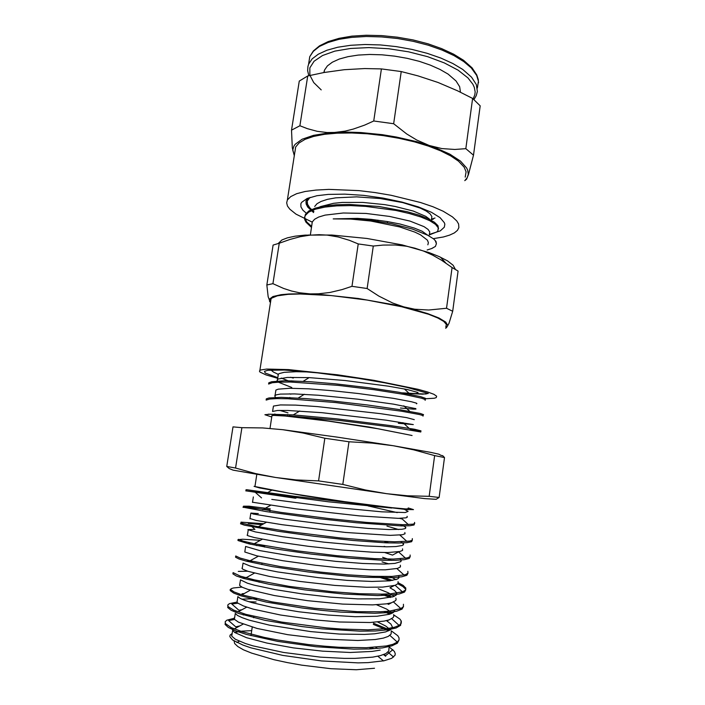 <?xml version="1.0" encoding="UTF-8"?>
<svg xmlns="http://www.w3.org/2000/svg" width="705" height="705" viewBox="0 0 705 705"><rect width="100%" height="100%" fill="white"/><g stroke="black" fill="none" stroke-linecap="round" stroke-linejoin="round"><path stroke-width="1.06" d="M408.186 507.926L413.465 509.618L406.327 509.53L358.713 503.872L302.974 495.633L259.572 487.975L254.056 486.353L254.937 486.503L256.805 474.456M408.125 508.393L408.389 508.807L405.71 508.887L392.103 507.706L344.278 501.581L289.411 493.236L254.937 486.503M271.742 417.016L264.868 414.699L270.209 414.223L317.18 419.308L369.358 427.098L408.609 434.818L378.409 428.807L328.063 421.096L285.349 416.056L274.289 415.412L271.874 415.624L271.883 416.161M375.809 647.269L377.589 648.406M384.384 654.284L385.653 656.24L383.555 654.619M232.174 633.451L230.121 635.126L229.83 636.589L232.588 639.981L242.952 645.119L250.76 647.789L282.74 655.421L321.542 660.938L358.025 662.859L368.169 662.603L384.049 660.779L391.68 658.303L395.029 655.183L395.232 653.632L394.324 651.42L389.16 646.908M388.006 646.194L387.292 645.78M374.567 668.243L356.298 669.75L330.786 668.692L301.802 665.159L287.446 662.603L273.963 659.668L251.597 653.13L243.507 649.798L237.823 646.582L234.659 643.603L234.034 640.951M377.871 656.24L383.494 660.893M251.711 630.578L241.868 631.16L234.712 632.482M371.614 648.838L369.984 648.23M440.96 455.351L438.818 454.17L430.993 452.399L393.293 445.71L337.625 437.17L282.775 429.671L303.15 433.046L324.855 438.281L318.563 480.889L296.109 479.885L275.479 477.452L386.587 493.712L424.754 498.594L436.095 499.343L439.144 497.492L444.476 457.58L442.731 455.703L440.96 455.351M276.289 414.628L274.8 414.011M273.425 406.115L272.606 411.473L277.523 410.53L287.904 410.442L322.009 412.725L386.12 420.171L413.262 424.577L398.29 423.273M414.267 419.651L406.653 417.66L380.559 413.659L317.488 406.582L295.633 405.119L280.405 404.943L273.434 406.115L273.249 407.279M279.77 410.416L287.948 412.857M412.081 435.523L408.609 434.818M277.673 398.616L275.188 397.065L274.747 395.787L276.466 394.8L280.396 394.139L294.54 393.875L318.404 395.214L358.034 399.215L393.469 404.097L415.818 408.609L415.994 409.041L413.474 409.164L400.414 408.028M416.443 403.833L416.884 403.551L416.206 403.101L411.5 401.762L393.337 398.369L358.642 393.522L332.548 390.711L308.42 388.852L289.588 388.288L278.343 389.142L275.893 390.085L275.69 391.451M289.808 397.488L290.081 398.871M291.817 387.494L278.854 382.348L277.109 380.286L278.158 379.017L287.402 377.422L309.178 377.607L345.133 380.48L388.323 386.137L407.199 389.548L417.677 392.403L418.162 393.214L415.633 393.566L402.529 392.835M309.795 372.011L296.135 371.702L284.08 372.363L278.969 373.685L277.99 374.637L278.123 375.686M281.242 378.091L291.306 382.031M270.923 369.984L273.461 372.037L278.325 374.337M425.133 400.325L425.247 399.524L421.696 398.228L403.762 394.395L373.923 389.706L338.136 385.379L290.478 382.013L279.647 382.066L272.297 382.744L268.579 384.005M289.455 393.804L290.804 394.157M422.974 416.126L423.062 415.598L419.449 414.558L401.427 411.2L335.615 402.529L287.922 398.783L277.109 398.616L269.768 399.048L266.093 400.043L266.279 398.863L268.94 398.008L281.33 397.391L305.767 398.554L331.2 400.801L367.164 404.961L398.21 409.411L420.312 413.527L423.573 414.637L423.053 415.598M409.94 429.724L420.964 430.825L420.806 431.989L391.24 426.939L339.449 420.453L289.059 415.835M404.397 509.371L408.133 511.425L405.216 512.5L381.722 511.865L328.891 506.816L271.751 499.369M252.496 502.251L295.862 508.798L359.4 515.91L398.307 518.325L406.106 517.778L407.331 517.162L407.032 516.342M397.25 512.658L368.16 505.952M400.352 524.608L404.679 526.503L405.904 527.745L405.014 528.688L401.956 529.323L389.072 529.578L367.737 528.406L326.318 524.432L285.481 519.285L253.192 514.033L250.892 513.064L258.259 513.566M249.984 518.483L256.285 520.466L282.088 524.731L345.494 532.416L390.262 535.333L402.37 534.734L404.987 533.738L404.811 532.575M398.677 529.561L386.966 526.097M400.942 541.775L403.551 543.784L403.471 544.736L402.176 545.52L395.91 546.534L386.692 546.78L365.26 545.917L323.736 542.11L282.846 536.752L255.36 531.931L247.922 529.64L254.937 529.367L250.24 525.163M247.455 534.787L247.111 535.21L248.116 535.809L254.39 537.58L277.823 541.942L308.235 546.269L341.96 549.997L372.31 552.191L387.785 552.517L399.946 551.522L402.599 550.385L402.573 548.878M388.993 542.912L384.798 541.678M384.78 552.526L392.553 555.126L398.774 551.759M400.193 558.862L401.321 560.175L400.889 561.621L394.967 563.401L384.287 564.053L362.775 563.489L335.65 561.391L292.901 556.236L259.81 550.579L245.64 546.49L244.785 552.033L256.699 555.831L282.961 560.748L315.488 565.251L338.418 567.657L369.464 569.693L385.291 569.772L397.541 568.389L400.405 566.882L400.343 565.234M391.733 560.387L382.621 557.32M256.188 545.467L264.613 546.111M398.713 575.976L399.118 577.501L397.585 579.008L389.698 580.85L371.984 581.484L347.168 580.365L318.537 577.695L277.55 571.914L257.166 567.86L250.108 566.036L243.058 563.136M242.379 567.587L241.947 568.256L242.82 569.208L247.957 571.35L269.363 576.452L299.986 581.44L334.831 585.388L366.582 587.274L382.789 587.098L395.188 585.309L398.017 583.67L398.096 581.643M396.016 579.642L390.015 576.514M244.926 551.16L244.785 552.033M247.208 561.391L252.408 561.312M394.148 585.617L389.971 587.838L394.333 590.341L396.589 592.632M396.8 593.161L396.43 594.914L393.328 596.721L379.475 598.792L357.787 598.862L330.495 597.091L301.449 593.804L274.88 589.591L254.514 585.221L247.464 583.194L240.484 579.845L239.612 585.432L242.291 587.23L247.913 589.362L274.386 595.584L307.45 600.678L342.727 604.079L372.619 604.872L386.525 603.806L391.495 602.74L395.417 600.775L396.087 599.664L395.831 598.131M394.306 596.342L388.182 592.693L378.25 588.781M242.079 578.003L245.014 577.527M245.208 577.51L246.697 577.404M387.265 603.683L388.517 604.344L391.619 602.704M394.606 610.424L393.302 612.522L389.609 614.249L377.043 616.267L355.267 616.655L327.904 615.051L298.788 611.746L272.2 607.349L251.835 602.643L244.82 600.413L240.132 598.378L237.876 596.624L237.012 602.229L237.885 603.145L243.401 605.965L253.113 609.076L280.546 615.016L315.576 619.933L339.387 621.969L369.931 622.497L384.137 621.096L389.125 619.862L393.055 617.677L393.813 616.24L393.566 614.672M392.438 613.086L386.481 609.032L376.444 604.731M239.823 584.066L239.612 585.432M238.316 594.949L240.079 594.218M242.009 593.822L244.212 593.548M386.446 620.62L390.967 624.092L392.332 626.965L390.632 629.732L385.538 631.953L374.611 633.813L364.582 634.438L339.502 634.059L310.667 631.627L269.513 625.185L249.156 620.136L242.15 617.695L237.506 615.447L235.258 613.456M234.686 617.236L234.183 618.241L234.589 619.404L238.484 622.207L256.99 628.446L287.693 634.641L324.089 639.082L357.902 640.501L375.236 639.514L383.3 638.113L388.191 636.421L391.116 634.051L391.31 631.283M390.447 629.865L385.688 626.022L377.616 621.986M256.364 598.624L241.718 599.162M237.259 600.616L237.012 602.229M235.188 612.143L236.237 611.2M237.946 603.198L231.795 604.035L238.907 610.257L241.921 609.728M389.627 645.269L388.217 646.837M232.104 633.91L231.575 635.055L231.945 636.342L235.382 639.215L245.349 643.498L252.98 645.851L283.648 652.495L320.511 657.13L344.296 658.399L354.994 658.399L372.707 657.139L380.224 655.685L385.776 653.614L388.808 650.979L389.019 647.948M388.376 646.705L387.609 645.718M246.9 614.637L243.163 614.901M380.145 650.08L372.178 651.429L350.218 652.46L322.687 651.182L293.465 647.86L266.807 643.083L246.468 637.699L234.853 632.579L232.65 630.367L232.923 628.375M234.589 619.404L228.561 620.594L235.752 626.833L239.7 625.943M371.359 647.56L373.897 648.697M383.793 654.531L385.653 656.24M240.326 631.151L234.633 632.42M234.183 618.294L226.746 620.197L225.124 621.801L225.459 623.572L231.205 627.591L242.097 631.724L264.287 637.417L277.955 640.087L308.314 644.564L323.947 646.177L339.158 647.269L366.327 647.754L386.375 645.956L393.064 644.264L397.303 642.123L399.012 639.937L399.021 637.866L397.761 635.698L391.354 630.869M390.032 630.138L373.456 623.246M256.082 601.982L248.874 601.762M237.03 602.114L229.381 603.647L227.741 605.04L228.129 606.644L233.602 610.116L246.071 614.399L281.656 622.11L326.591 627.926L341.431 629.063L368.01 629.838L387.891 628.552L394.659 627.186L399.136 625.388L401.233 623.282L401.286 621.228L399.999 619.21L393.601 614.742M391.354 613.614L386.419 611.447M242.009 587.098L233.425 587.926L231.205 588.649L230.086 589.829L230.323 590.684L230.517 589.451L234.104 591.9L241.921 594.808L272.148 601.885L314.368 608.195L357.294 611.676L380.436 611.799L389.354 611.173L400.863 608.635L403.436 606.652L403.41 604.3M392.271 597.047L384.577 594.112M405.78 589.75L404.45 592.147L399.215 593.962L390.173 595.108L377.545 595.514L343.917 594.051L304.948 589.944L269.063 584.269L243.657 578.47L236.342 575.967L232.941 573.896L233.126 572.672L240.37 576.126L254.329 579.871L289.182 586.34L331.826 591.654L359.118 593.698L381.81 594.174L390.676 593.804L402.485 591.892L405.587 590.059L405.833 588.137L403.145 585.414L398.395 582.815M392.623 580.435L380.894 576.575M235.814 556.016L235.549 557.179L235.743 555.954L240.22 558.06L250.09 560.775L280.264 566.591L320.493 572.143L348.147 574.875L372.857 576.373L392.059 576.443L405.498 574.69L407.966 573.191L407.887 571.35M260.383 540.303L242.687 539.228L238.554 539.581L237.867 539.977L238.149 540.515L238.343 539.299L243.278 541.176L254.214 543.749L296.708 550.825L337.078 555.69L374.408 558.642L393.381 559.109L407.234 557.955L410.151 556.668L410.116 554.967M263.758 523.736L241.004 522.141L240.925 522.705L243.216 523.524L256.312 526.344L288.213 531.464L339.546 537.809L375.836 540.955L394.527 541.775L409.675 541.079L412.293 540.171L412.328 538.638M270.306 508.851L249.041 506.216L243.498 506.181L281.339 512.482L329.438 518.598L366.441 522.405L402.828 524.652L412.936 524.141L414.699 523.507L414.549 522.379M297.193 497.422L270.588 493.209M267.406 492.724L246.635 489.728L294.637 496.346L355.813 503.476M290.557 377.29L293.254 378.065M424.771 399.277L425.794 398.827L425.432 398.369L420.603 396.677L398.827 392.262L369.085 387.776L334.972 383.784L310.623 381.713L285.058 380.735L271.628 381.722L268.764 382.833L268.587 384.005M421.352 415.033L423.141 414.963M420.964 430.825L414.593 429.248L390.244 425.529L336.814 418.876L293.28 414.857L268.217 414.143M225.256 623.22L225.062 624.454L228.323 627.424L235.488 630.79L246.406 634.377L277.629 641.4L316.096 646.785L353.646 649.138L369.526 648.944L382.427 647.851L391.777 645.903L397.338 643.224L399.012 639.937M388.825 630.772L373.298 624.401M227.689 607.543L231.134 610.266L238.634 613.429L264.913 620.312L301.925 626.525L322.053 628.851L359.832 631.134L375.386 630.931L387.662 629.847L396.131 627.935L400.572 625.3L400.995 622.092M389.865 614.161L383.784 611.632M230.332 590.684L233.672 593.046L240.934 595.84L266.217 602.088L302.022 608.001L321.647 610.354L340.991 612.081L374.769 613.253L387.486 612.619L396.677 611.217L402.044 609.129L403.542 606.441M395.584 600.598L395.972 599.999M390.403 597.514L381.246 594.192M247.437 571.182L238.255 571.376M405.481 589.001L402.881 586.534L397.884 583.828M390.226 580.788L379.819 577.439M235.549 557.179L239.021 558.95L246.38 561.171L271.945 566.52L307.944 571.958L346.913 576.1L364.837 577.324L392.905 577.677L401.806 576.787L406.847 575.245L408.01 573.13M388.86 563.912L381.987 561.903M238.149 540.515L249.103 543.943L274.791 548.834L310.879 554.042L349.839 558.228L383.203 560.29L395.575 560.325L404.353 559.699L409.226 558.43L410.213 556.589M385.494 546.772L384.137 546.419M262.048 524.696L248.257 523.392M242.132 523.189L240.502 523.753L244.3 525.102L277.708 531.226L313.972 536.223L352.976 540.453L386.181 542.806L398.404 543.062L406.97 542.674L411.641 541.678L412.372 540.109M270.138 509.979L242.996 507.133L266.023 511.539L317.338 518.501L356.448 522.793L401.489 525.895L409.764 525.736L414.099 524.978L414.469 523.656M402.141 519.003L399.568 518.316M295.571 498.294L246.08 490.865L328.274 501.748L391.733 508.076M241.903 427.635L233.002 426.869L226.728 466.437L229.187 468.561L233.099 470.182L275.479 477.452L255.607 473.54L235.549 468.005L241.903 427.635L262.683 427.917L282.775 429.671M386.587 493.712L365.375 490.019L342.815 484.432L348.993 441.788L372.055 443.048L393.293 445.71L413.817 449.852L434.632 455.624L429.151 496.311L407.525 495.756L386.587 493.712M235.549 468.005L226.728 466.437M342.815 484.432L318.563 480.889M439.144 497.492L429.151 496.311M434.632 455.624L444.476 457.58M324.855 438.281L348.993 441.788M277.805 377.721L265.265 373.068L264.481 371.394L267.724 370.292L284.476 370.063L317.523 372.83L358.299 378.285L384.692 382.78L406.944 387.353L427.847 393.284M409.42 393.61L422.648 394.174L428.287 393.469M427.864 244.794L428.411 242.59L427.371 240.149L420.532 234.853L414.848 232.13L399.638 226.957L370.707 221.035L350.782 219.052L333.236 218.947L350.676 218.647L371.05 220.33L392.068 223.811L412.592 229.151L427.873 235.294L433.786 239.004L435.223 240.617L436.439 243.639L435.426 246.433L431.989 248.442L427.142 249.984M431.425 219.149L434.994 218.048M308.534 197.893L307.168 200.828L307.547 204.3L309.821 207.913L313.892 211.597M438.484 228.843L437.972 225.715L434.456 222.251L427.953 218.62L418.682 215.016L407.041 211.667L378.911 206.486L349.31 204.415L335.906 204.758L324.362 206.019L315.197 208.142L308.808 211.015L305.362 214.487L304.771 217.686L306.798 221.952L311.654 226.367M436.439 243.877L436.087 241.559L433.786 239.004M333.236 218.947L357.541 218.4L371.103 219.37L387.212 221.502L400.026 224.023L414.293 228.032L422.136 231.258L428.138 235.435M316.192 208.944L319.506 206.97M320.237 206.644L333.527 203.322L342.33 202.458L362.828 202.45L384.701 204.653L395.161 206.459L413.28 211.077L425.723 216.347L429.327 218.955L431.09 221.423M321.762 207.623L320.643 206.715M310.006 197.391L307.204 201.101L307.08 204.468L308.852 208.01L313.531 212.54M429.23 234.976L436.862 231.919L437.875 230.835L438.281 227.794L435.54 224.349L429.653 220.674L420.814 216.981L409.367 213.492L395.893 210.425L365.728 206.345L350.72 205.622L336.858 205.869L324.882 207.076L315.382 209.191L308.737 212.082L305.195 215.615L304.648 217.175L304.763 219.625L305.988 222.181L311.495 227.451M431.337 248.706L435.355 246.512M326.864 205.649L328.424 206.547M429.653 220.674L430.394 220.145M431.434 219.052L431.892 216.629L430.156 213.915L426.243 211.024L420.224 208.081L402.722 202.608L380.277 198.581L356.624 196.854L335.765 197.849L327.473 199.348L321.022 201.445L317.003 203.78L314.703 206.45M429.336 234.192L429.759 231.936L428.005 229.389L424.058 226.649L410.037 221.132L389.592 216.409L365.983 213.474L343.22 212.981L325.084 215.096L318.651 217.043L314.633 219.229L312.262 221.969L311.883 224.86M412.592 393.54L426.137 394.042M279.233 243.26L289.984 239.409L300.207 236.73L309.707 235.206L319.101 234.712L327.279 235.144L338.188 236.986L349.398 240.335L358.193 243.93L351.954 286.345L342.101 289.579L329.887 292.469L318.413 293.853L310.103 293.932L299.343 292.786L291.447 290.989L283.569 288.398L272.914 283.639L279.233 243.26L273.135 245.076L266.869 284.961L268.182 296.69L270.288 302.339M373.298 246.054L383.071 245.067L395.179 244.979L406.556 246.265L414.822 248.142L423.802 251.165L432.606 255.157L441.4 260.163L452.072 267.574L446.556 308.235L428.755 310.05L414.76 309.195L403.718 306.887L392.755 303.079L378.823 296.091L367.129 288.486L373.298 246.054L358.193 243.93M446.424 327.737L448.97 323.331L452.663 311.284L458.074 271.108L452.072 267.574M455.307 269.345L453.156 265.3L447.508 260.876L439.048 256.514L429.037 252.584L402.167 244.917L366.997 238.422L331.791 235.047L305.071 235.126L295.166 236.175L287.393 237.814L281.885 239.964L278.193 243.507M270.5 302.577L269.601 301.361L269.398 299.211L272.906 296.532L281.048 294.664L288.971 293.95L304.225 293.756L322.82 294.664L358.211 298.515L393.69 304.71L412.39 309.09L427.785 313.637L439.056 318.07L445.78 322.123L447.816 325.622L445.639 328.239M452.663 311.284L446.556 308.235M367.129 288.486L351.954 286.345M272.914 283.639L266.869 284.961M445.807 326.988L446.388 324.415L443.709 321.365L437.726 317.937L428.517 314.254L401.656 306.728L367.173 300.101L331.147 295.598L300.057 294.011L288.054 294.373L277.321 295.818L271.672 298.136L270.614 299.555L270.711 301.229M423.714 398.863L434.245 398.228L436.254 397.585L436.677 396.192L433.813 394.315L427.618 392.015L418.188 389.354L373.994 380.339L337.554 374.787L288.486 369.605L266.71 369.076L260.427 370.046L259.405 371.103L260.004 372.029L266.005 374.901L277.708 378.356M287.675 380.744L292.46 381.793M306.745 213.606L302.912 210.205L300.92 206.909L300.903 203.789L301.661 202.335L307.019 198.51L316.862 195.734L328.204 194.395L344.86 194.139L363.657 195.4L383.185 198.105L401.912 202.053L418.409 206.918L431.495 212.311L440.131 217.651L444.37 222.657L444.829 224.225L444.353 227.142L440.281 230.87L429.31 234.386M307.292 198.387L305.926 201.101L306.12 204.018L307.777 207.067L312.165 211.218M450.213 155.602L450.83 154.73M431.354 219.634L433.231 219.229M460.444 92.188L459.625 86.706L456.029 80.996L448.08 74.122L440.035 69.398L430.323 65.089L419.263 61.335L407.226 58.303L394.65 56.1L381.987 54.814L369.702 54.479L358.228 55.096L347.97 56.647L339.246 59.035L332.328 62.172L327.384 65.926L324.503 70.156L323.824 72.544M307.706 75.955L323.921 72.527L344.172 69.689L364.661 68.579L381.431 68.896L373.756 120.987L364.591 125.102L353.179 129.121L345.071 131.104L334.637 132.461L327.041 132.505L317.162 131.315L307.362 128.707L299.925 125.79L307.706 75.955L299.255 81.075L291.553 130.125L292.328 147.856L294.302 155.893M401.233 71.593L417.994 75.84L438.061 82.485L457.43 90.733L472.623 98.471L465.811 148.64L454.84 149.478L441.85 148.596L429.222 145.494L416.743 140.039L406.697 133.906L393.681 123.719L401.233 71.593L381.431 68.896M465.194 180.26L466.507 179.264L468.428 174.505L473.504 155.206L480.158 105.803L472.623 98.471M294.337 155.629L292.778 150.068L293.87 146.102L295.175 144.234L302.119 139.211L313.469 135.342L328.777 132.91L347.274 132.126L360.845 132.566L382.163 134.69L396.404 137.008L416.814 141.705L434.941 147.539L449.746 154.139L460.453 161.075L466.657 167.931L467.706 170.143L468.261 174.346L467.203 177.634L464.771 180.674M473.504 155.206L465.811 148.64M393.681 123.719L373.756 120.987M299.925 125.79L291.553 130.125M465.247 177.149L466.093 171.835L464.181 167.208L458.479 161.154L450.803 155.946L440.713 150.879L428.473 146.138L414.496 141.908L399.259 138.347L383.326 135.616L367.296 133.809L351.777 132.989L337.334 133.174L324.485 134.347L313.637 136.435L305.106 139.326L299.087 142.903L295.686 147.028L294.928 151.875M433.363 238.678L443.489 236.959L449.631 235.153L454.346 232.932L457.492 230.315L458.893 227.662L458.611 223.987L456.875 221.018L452.478 216.867L443.198 211.253L432.949 206.759L420.568 202.494L391.063 195.241L375.007 192.562L358.88 190.65L328.812 189.389L315.955 190.05L305.133 191.531L296.646 193.743L290.716 196.598L287.411 199.964L286.653 202.89L287.481 206.001L289.834 209.226L295.985 214.161L312.297 222.163M473.963 99.546L476.245 95.739L477.408 91.509L476.307 84.494L471.575 77.162L462.744 69.46L452.874 63.512L440.872 58.048L427.115 53.289L412.081 49.42L396.325 46.609L380.436 44.961L365.014 44.521L350.632 45.305L337.783 47.253L326.9 50.267L318.281 54.215L312.148 58.912L308.587 64.19L307.873 66.596L307.609 70.703L308.799 75.691M321.242 89.861L313.734 82.582L309.812 75.144L309.856 67.9L314.086 61.229L322.511 55.528L334.866 51.157L350.588 48.451L368.856 47.623L388.587 48.768L408.565 51.853L427.538 56.664L444.361 62.895L458.056 70.13L467.953 77.903L472.879 84.23L474.298 87.341L475.126 91.879L474.826 94.778L473.152 98.885M308.79 62.877L309.759 56.664L313.337 51.28L319.488 46.477L328.107 42.441L338.999 39.348L351.839 37.33L366.221 36.493L381.625 36.889L397.497 38.528L413.245 41.348L428.252 45.243L442 50.046L453.976 55.572L463.828 61.608L471.257 67.918L476.695 75.391L478.422 81.207L477.373 88.01M385.432 655.826L392.817 649.684M269.997 428.376L271.963 415.598M275.073 395.426L275.902 390.085M415.721 409.094L415.791 408.592M277.541 379.431L278.36 374.117M417.889 393.32L417.994 392.579M291.368 380.797L292.654 381.978M405.366 528.521L405.551 527.164M252.478 502.409L253.324 496.937M403.101 545.071L403.322 543.432M249.923 518.889L250.777 513.39M400.828 561.682L401.092 559.77M247.358 535.43L248.213 529.913M398.545 578.364L398.845 576.17M396.254 595.117L396.51 593.205M242.203 568.697L243.066 563.145M393.954 611.905L394.148 610.504M391.645 628.781L391.769 627.882M234.395 619.087L235.267 613.465M231.778 636.016L232.65 630.367M271.575 490.336L267.327 492.769M401.374 518.272L408.336 524.59M399.911 535.06L406.97 541.449M270.526 505.353L262.789 509.741M398.457 551.812L405.604 558.281M266.34 522.282L258.427 526.732M396.871 568.565L404.097 575.095M262.304 539.228L254.214 543.749M395.188 585.309L402.485 591.892M258.33 556.201L250.09 560.775M393.496 602.008L400.863 608.635M254.364 573.165L245.983 577.8M391.707 618.726L399.136 625.388M250.442 590.129L241.921 594.808M389.821 635.425L397.303 642.123M246.671 607.137L238.017 611.852M387.935 652.09L393.54 657.095M242.987 624.163L234.219 628.922M239.33 641.189L236.889 642.511M309.178 377.607L303.282 381.273M404.423 388.984L410.231 394.359M304.41 394.28L298.224 398.052M403.78 405.842L409.79 411.376M299.731 410.989L293.28 414.857M402.881 422.665L409.067 428.332M400.986 622.092L401.154 620.876M405.49 589.001L405.648 587.794M227.697 607.543L227.891 606.3M240.74 523.921L240.925 522.705M243.313 507.388L243.498 506.181M245.878 490.918L246.071 489.711M388.984 619.907L387.001 620.955M246.944 559.999L248.442 561.33M248.495 542.498L250.469 544.251M401.092 535.007L400.325 535.43M255.051 492.064L261.546 497.897M287.525 415.677L287.702 414.505M292.645 382.066L292.831 380.832M298.347 496.813L296.356 497.871M367.014 504.983L368.266 506.04M250.945 635.619L252.231 627.168M253.668 617.765L253.87 616.461M256.382 599.981L256.585 598.677M259.096 582.26L259.29 580.964M261.784 564.617L261.987 563.33M264.472 547.045L264.666 545.767M267.142 529.543L267.345 528.265M269.812 512.112L270.006 510.843M378.074 221.299L377.915 220.145M387.547 222.912L387.212 221.502M307.715 199.18L307.547 200.299M305.362 214.496L305.186 215.615M440.493 257.175L445.851 263.08M308.808 234.915L308.138 235.391M328.601 205.428L328.424 206.591M312.359 221.758L310.359 234.853M271.108 298.691L259.898 370.319M478.492 82.829L478.246 79.462L476.774 74.871L472.094 67.892L463.546 60.304L453.676 54.197L441.7 48.645L427.988 43.833L413.024 39.956L397.347 37.171L381.546 35.585L366.203 35.25L351.892 36.175L339.096 38.308L328.213 41.56L319.576 45.816L313.381 50.919L309.759 56.664L308.587 64.19M324.503 70.156L324.141 72.483M295.686 147.028L287.411 199.964"/></g></svg>
